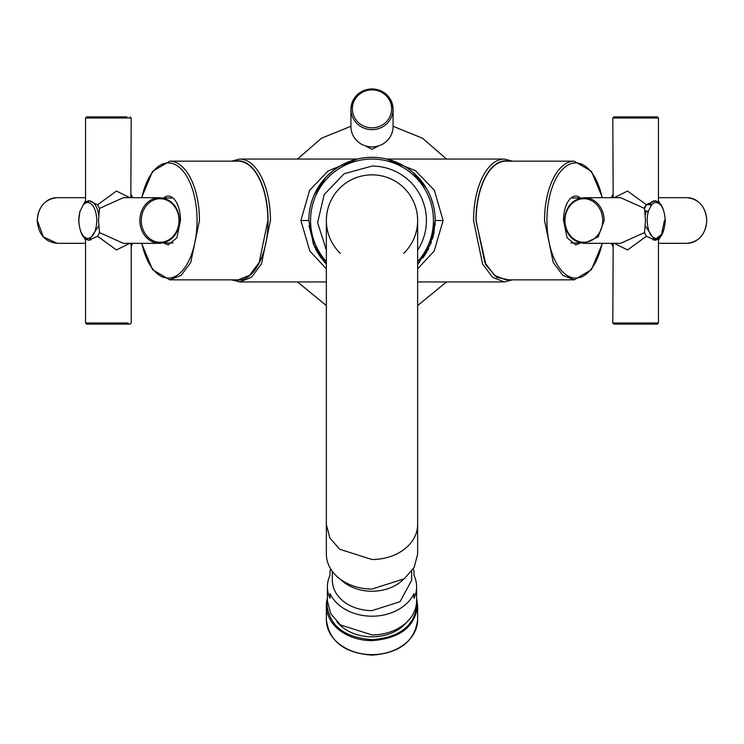 <?xml version="1.0" encoding="UTF-8"?>
<svg xmlns="http://www.w3.org/2000/svg" width="744" height="744" viewBox="0 0 744 744"><rect width="100%" height="100%" fill="white"/><g stroke="black" fill="none" stroke-linecap="round" stroke-linejoin="round"><path stroke-width="1.12" d="M381.653 158.044L380.389 157.858M378.408 157.626L376.622 157.477M386.238 158.928L415.487 170.664L434.384 190.278L443.099 220.503L434.152 251.1L417.644 268.807M326.356 268.807L309.848 251.1L300.901 220.503L309.56 190.371L328.188 170.888L357.529 158.983M428.897 192.994L427.428 190.148M418.835 178.067L418.249 177.425M405.22 166.74L401.509 164.61M395.538 161.848L394.934 161.615M393.232 160.974L391.763 160.472M387.345 159.197L386.313 158.946M389.558 159.793L394.153 161.309M408.149 168.665L412.688 172.143M412.836 172.264L426.545 188.585M430.767 197.244L433.129 204.451M434.868 214.049L434.98 215.239M418.137 263.692L430.646 244.06L435.203 220.503A63.203 63.203 0 0 0 372.4 157.3A63.203 63.203 0 0 0 308.797 220.503L313.354 244.06L326.356 264.213L313.354 244.06L308.797 220.503L300.901 220.503M309.82 209.213L310.332 206.665M314.042 195.3L325.872 177.295M326.635 176.505L332.196 171.408M338.752 166.758L339.413 166.349M356.469 159.244L357.604 158.965M351.931 160.574L351.456 160.732M349.475 161.457L340.854 165.512M340.287 165.838L335.116 169.186M333.954 170.041L328.523 174.635M327.053 176.068L323.482 180.002M371.981 157.3L366.634 157.533M363.081 157.933L365.155 157.672M315.735 249.277L316.674 251.063M317.53 252.551L325.072 262.837M325.016 262.772L314.526 246.803L309.03 225.86M417.988 263.86L430.646 244.06L435.203 220.503L433.771 233.858M433.25 236.099L419.188 262.548M423.169 257.601L426.647 252.253M427.772 250.226L428.395 249.026M505.79 161.169A59.334 29.667 90 0 0 476.123 220.503L484.809 262.465L494.435 275.327L505.79 279.846L574.21 279.846L562.855 275.327L553.229 262.465L544.543 220.503A59.334 29.667 90 0 1 544.543 220.215A59.334 29.667 90 0 1 574.21 161.169L505.79 161.169M580.487 198.034A24.403 12.202 90 0 0 575.726 196.1A24.403 12.202 90 0 0 563.524 220.503L567.105 237.755L575.726 244.906L580.487 242.972M267.877 220.503A59.334 29.667 -90 0 0 238.21 161.169L169.79 161.169A59.334 29.667 -90 0 1 199.457 220.503L190.724 262.567L181.108 275.354L169.79 279.846L238.21 279.846L249.566 275.327L259.191 262.465L267.877 220.503M163.513 242.972L168.274 244.906L176.895 237.755L180.476 220.503A24.403 12.202 -90 0 0 168.274 196.1A24.403 12.202 -90 0 0 163.513 198.034M659.919 203.456L658.449 200.759M665.257 219.099L665.257 221.907M658.449 240.247L659.919 237.55M657.919 239.103L655.399 240.34L646.396 236.267L644.537 232.556L645.476 220.503L644.537 208.45L646.396 204.749L655.399 200.666L657.919 201.903M646.396 236.267L627.583 249.947L614.172 243.325M613.168 243.325L612.805 323.026L613.865 324.086L657.398 324.086L616.553 324.086M654.711 324.086L613.865 324.086M620.617 197.681L644.537 208.45M614.172 197.681L627.555 191.05L646.396 204.749M644.537 232.556L620.636 243.325M613.865 116.929L654.488 116.929L613.865 116.929L612.805 117.98L613.168 197.681M612.805 194.649L611.41 197.681M611.41 243.325L612.805 246.357M86.081 201.903L88.601 200.666L97.604 204.749L99.464 208.45L123.29 197.681L159.635 197.681A22.822 19.762 -90 0 0 139.863 220.503A22.822 19.762 -90 0 0 139.872 221.015A22.822 19.762 -90 0 0 159.635 243.325C171.743 241.958 178.374 234.351 179.537 220.503C178.374 206.655 171.743 199.048 159.635 197.681M99.464 208.45L98.524 220.503L99.464 232.556L97.604 236.267L88.601 240.34L86.081 239.103M123.327 243.325L99.464 232.556M97.604 204.749L116.436 191.05L129.828 197.681M129.828 243.325L116.445 249.956L97.604 236.267M130.832 197.681L131.195 117.98L85.551 117.98L86.602 116.929L126.973 116.929M132.59 243.325L131.195 246.357L130.832 243.325M78.743 221.907L78.743 219.099M85.551 200.759L84.081 203.456M84.081 237.55L85.551 240.247M89.513 116.929L86.602 116.929M132.59 197.681L131.195 194.649M417.644 250.142A54.424 54.424 0 0 0 372 166.079L344.174 173.733L324.17 194.537L317.623 222.642L326.356 250.142M403.601 253.444A45.644 45.644 0 0 0 372 174.859A45.644 45.644 0 0 0 340.399 253.444M417.644 220.503L417.644 220.503A45.644 45.644 0 0 0 372 174.859A45.644 45.644 0 0 0 326.356 220.512A45.644 45.644 0 0 1 372 174.859A45.644 45.644 0 0 1 417.644 220.503L417.644 554.066L414.166 567.439L404.28 578.786L372 589.025A45.644 34.968 180 0 1 326.356 554.066L326.356 220.503M648.526 210.943A18.014 9.002 90 0 0 647.15 220.419A18.014 9.002 90 0 0 647.15 220.503C647.764 231.449 650.768 237.457 656.162 238.517C661.528 237.476 664.531 231.496 665.164 220.587L665.164 220.503C664.55 209.557 661.546 203.549 656.162 202.489A18.014 9.002 90 0 0 651.381 205.242L647.987 211.863L644.909 211.138M646.238 204.86L651.763 204.312L651.381 205.242M645.708 205.325L644.509 207.725M647.587 211.315L647.987 211.863L647.587 211.315M648.331 203.41L651.763 204.312M80.213 210.943A18.014 9.002 -90 0 0 78.836 220.419A18.014 9.002 -90 0 0 78.836 220.503C79.45 231.449 82.454 237.457 87.839 238.517C93.205 237.476 96.209 231.496 96.85 220.587L96.85 220.503C96.227 209.557 93.233 203.549 87.839 202.489A18.014 9.002 -90 0 0 83.058 205.242L80.11 211.166M83.598 204.312L83.058 205.242M446.484 159.058L422.508 138.217L393.065 126.275M350.936 126.275L321.492 138.217L297.516 159.058M446.484 281.948L417.644 305.589M326.356 305.589L297.516 281.948M365.081 145.768L372 149.274L378.919 145.768M403.295 579.52A39.674 30.392 180 0 1 372 591.229A39.674 30.392 180 0 1 340.706 579.52M327.407 586.784L327.407 600.78L330.801 613.856L340.473 624.932L372 634.939A44.594 34.159 180 0 0 416.594 600.78L416.594 586.784A44.594 34.159 180 0 1 413.962 598.353L413.962 593.61A44.594 34.159 180 0 1 372 616.209A44.594 34.159 180 0 1 330.038 593.61L330.038 598.353A44.594 34.159 180 0 1 327.407 586.784A44.594 34.159 180 0 1 330.038 575.224L330.038 570.481A44.594 34.159 180 0 1 330.764 569.048M411.674 571.346L411.674 580.227L400.058 601.71L372 610.619A39.674 30.392 180 0 1 332.326 580.227L332.326 571.346M413.236 569.048L413.962 570.481L413.962 575.224A44.594 34.159 180 0 1 416.594 586.784M413.962 570.481L413.962 575.224M330.038 575.224L330.038 570.481M327.407 600.91L327.053 605.207C329.722 626.113 344.704 637.589 372 639.635C399.296 637.589 414.278 626.113 416.947 605.207L416.594 600.91M416.594 598.185L417.644 605.653C414.938 626.894 399.723 638.547 372 640.621A45.644 34.968 180 0 1 326.356 605.653A45.644 34.968 180 0 1 327.407 598.185M372.205 88.955A21.064 20.348 180 0 1 393.065 109.303L393.065 126.554A21.064 20.348 180 0 1 372 146.903A21.064 20.348 180 0 1 350.936 126.554L350.936 109.303A21.064 20.348 180 0 1 372 88.955M387.41 159.058L504.274 159.058A61.445 30.718 90 0 0 473.547 220.503L482.549 263.953L492.519 277.27L504.274 281.948L512.57 279.846M509.026 161.169A59.687 29.844 90 0 0 475.946 220.503L486.009 265.19L496.741 277.382L509.026 279.846M234.974 161.169A59.687 29.844 90 0 1 268.054 219.685A59.687 29.844 90 0 1 268.054 220.503A59.687 29.844 90 0 1 234.974 279.846M231.43 161.169L239.726 159.058A61.445 30.718 90 0 1 270.444 219.666A61.445 30.718 90 0 1 270.453 220.503L261.451 263.953L251.481 277.27L239.726 281.948L326.356 281.948M435.026 225.144L435.203 220.503L443.099 220.503M417.644 261.637A61.445 61.445 0 0 0 372.391 159.058A61.445 61.445 0 0 0 326.356 261.637M602.166 197.681A57.586 28.793 90 0 0 569.969 164.08A57.586 28.793 90 0 0 546.942 220.224A57.586 28.793 90 0 0 546.942 220.503A57.586 28.793 90 0 0 569.904 276.898A57.586 28.793 90 0 0 602.166 243.325M141.834 243.325A57.586 28.793 -90 0 0 174.031 276.926A57.586 28.793 -90 0 0 197.058 220.782A57.586 28.793 -90 0 0 197.058 220.503A57.586 28.793 -90 0 0 174.096 164.108A57.586 28.793 -90 0 0 141.834 197.681M706.661 220.503A22.822 19.762 -90 0 0 686.898 197.681C699.007 199.048 705.638 206.655 706.8 220.503C705.638 234.351 699.007 241.958 686.898 243.325A22.822 19.762 -90 0 0 706.651 221.015A22.822 19.762 -90 0 0 706.661 220.503M658.449 202.238L658.449 117.98L612.805 117.98M658.449 238.778L658.449 323.026L612.805 323.026M620.71 243.325L584.365 243.325L598.195 236.815L604.137 220.503A22.822 19.762 -90 0 0 584.365 197.681L620.71 197.681M564.994 220.038A21.771 18.851 -90 0 0 564.994 220.503A21.771 18.851 -90 0 0 583.64 242.274A21.771 18.851 -90 0 0 602.687 220.968A21.771 18.851 -90 0 0 602.696 220.503A21.771 18.851 -90 0 0 584.04 198.732A21.771 18.851 -90 0 0 564.994 220.038M141.314 220.987A21.771 18.851 -90 0 1 141.304 220.503A21.771 18.851 -90 0 1 159.951 198.732A21.771 18.851 -90 0 1 179.006 220.019A21.771 18.851 -90 0 1 179.006 220.503A21.771 18.851 -90 0 1 160.369 242.274A21.771 18.851 -90 0 1 141.314 220.987M128.135 323.026L85.551 323.026L86.602 324.086L130.135 324.086L131.195 323.026L131.195 246.348M85.551 243.325L57.102 243.325L43.282 236.815L37.34 220.503A22.822 19.762 -90 0 1 57.102 197.681L85.551 197.681M326.356 524.548L329.834 537.931L339.72 549.277L372 559.516A45.644 34.968 0 0 0 417.644 524.548M646.694 204.526L650.814 204.86M653.279 201.02L654.655 201.02A19.483 9.746 90 0 0 649.977 203.41L649.893 204.526M645.29 215.137L646.118 211.138L646.666 210.98M664.401 220.596L661.528 234.314L654.655 239.987L645.29 225.878M98.71 225.878L89.345 239.987L90.722 239.987M98.71 215.128A19.483 9.746 -90 0 0 89.345 201.02L83.821 203.735L83.523 204.554M406.959 621.984A41.255 31.601 180 0 1 372.056 636.808A41.255 31.601 180 0 1 372 636.808A41.255 31.601 180 0 1 337.041 621.984M417.644 619.65A45.644 34.968 180 0 1 372 654.618A45.644 34.968 180 0 1 371.944 654.618A45.644 34.968 180 0 1 326.356 619.65C329.183 641.319 344.398 653.139 372 655.111C399.602 653.139 414.817 641.319 417.644 619.65L417.644 605.653M372 129.651A21.064 20.348 180 0 1 371.795 129.651A21.064 20.348 180 0 1 350.936 109.303C352.191 96.897 359.213 90.098 372 88.889C384.788 90.098 391.809 96.897 393.065 109.303A21.064 20.348 180 0 1 372 129.651M372 127.828A19.642 18.972 180 0 1 371.814 127.828A19.642 18.972 180 0 1 352.358 108.856A19.642 18.972 180 0 1 372 89.885A19.642 18.972 180 0 1 372.186 89.885A19.642 18.972 180 0 1 391.642 108.856A19.642 18.972 180 0 1 372 127.828M504.274 159.058L512.57 161.169M239.726 159.058L356.599 159.058M391.642 160.434L390.749 160.146M348.266 161.932L345.793 162.992M341.412 165.196L339.757 166.145M339.729 166.163L335.842 168.665M328.709 174.459L323.138 180.42M434.087 232.295L432.413 239.066M431.362 242.2L431.055 243M428.721 248.375L422.871 258.001M417.644 281.948L504.274 281.948M317.269 252.114L321.352 258.308M231.43 279.846L239.726 281.948M602.435 197.681L591.424 171.325L574.21 161.169M602.435 243.325L591.424 269.681L574.21 279.846M141.565 197.681L152.576 171.325L169.79 161.169M141.565 243.325L152.576 269.681L169.79 279.846M686.898 197.681L658.449 197.681M686.898 243.325L658.449 243.325M658.449 323.026L657.398 324.086M584.365 243.325C572.257 241.958 565.626 234.351 564.464 220.503C565.626 206.655 572.257 199.048 584.365 197.681M570.974 242.972L580.887 242.972M570.974 198.034L580.887 198.034M654.488 116.929L657.398 116.929L658.449 117.98M159.635 243.325L123.29 243.325M85.551 238.778L85.551 323.026M57.102 243.325C44.993 241.958 38.363 234.351 37.2 220.503C38.363 206.655 44.993 199.048 57.102 197.681M173.027 242.972L163.113 242.972M173.027 198.034L163.113 198.034M131.195 117.98L130.135 116.929M85.551 117.98L85.551 202.238M647.978 211.445L644.862 210.775M653.279 239.987L654.655 239.987C660.737 239.531 664.28 233.067 665.276 220.587C664.253 207.92 660.709 201.392 654.655 201.02M90.722 201.02L89.345 201.02M89.345 239.987C83.347 239.698 79.803 233.17 78.725 220.419L79.841 211.649M326.356 605.653L326.356 619.65"/></g></svg>
